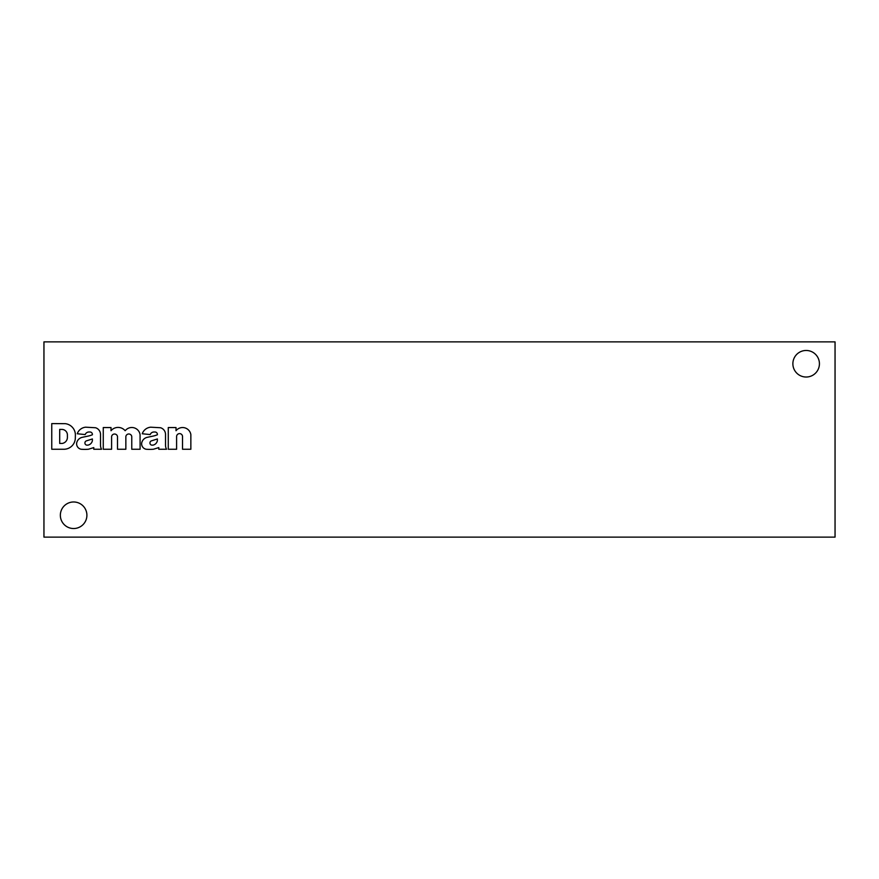 <?xml version="1.0" encoding="UTF-8"?>
<svg xmlns="http://www.w3.org/2000/svg" width="879" height="879" viewBox="0 0 879 879"><rect width="100%" height="100%" fill="white"/><g stroke="black" fill="none" stroke-linecap="round" stroke-linejoin="round"><path stroke-width="1.32" d="M835.05 341.876L835.05 537.124L43.95 537.124L43.95 341.876L835.05 341.876M168.274 427.557L168.274 449.257L176.602 449.257L176.602 436.577A2.956 2.956 0 0 1 179.569 433.611A2.956 2.956 0 0 1 182.524 436.577L182.524 449.257L190.853 449.257L190.853 434.578A8.372 8.372 0 0 0 176.02 430.721L176.02 427.557L168.274 427.557M141.607 443.532L141.64 444.17A5.582 5.582 0 0 0 145.376 449.048L146.079 449.235A41.84 41.84 0 0 0 153.462 449.235L158.791 447.587L158.769 449.257L166.549 449.257A8.372 8.372 0 0 1 165.516 445.367L165.516 434.676A6.977 6.977 0 0 0 160.549 427.743L150.672 427.194A9.9 9.9 0 0 0 142.244 433.754L150.188 434.578A4.043 4.043 0 0 1 154.045 432.007L154.902 432.007A2.373 2.373 0 0 1 157.385 434.369L157.385 434.764A24.348 24.348 0 0 1 153.561 435.995L147.463 437.281A7.252 7.252 0 0 0 141.607 443.532M103.261 427.557L103.261 449.257L111.6 449.257L111.6 436.511A2.989 2.989 0 0 1 117.511 436.632L117.511 449.257L125.851 449.257L125.851 436.511A2.989 2.989 0 0 1 131.762 436.544L131.762 449.257L140.102 449.257L140.069 434.578A8.372 8.372 0 0 0 126.093 429.743L125.148 430.721A9.208 9.208 0 0 0 111.018 430.721L111.018 427.557L103.261 427.557M76.594 443.532L76.627 444.17A5.582 5.582 0 0 0 80.363 449.048L81.077 449.235A41.84 41.84 0 0 0 88.46 449.235L93.778 447.587L93.756 449.257L101.546 449.257A8.372 8.372 0 0 1 100.503 445.367L100.503 434.676A6.977 6.977 0 0 0 95.536 427.743L85.67 427.194A9.9 9.9 0 0 0 77.242 433.754L85.175 434.578A4.043 4.043 0 0 1 89.043 432.007L89.9 432.007A2.373 2.373 0 0 1 92.383 434.369L92.383 434.764A24.348 24.348 0 0 1 88.548 435.995L82.45 437.281A7.252 7.252 0 0 0 76.594 443.532M51.762 423.601L51.762 449.257L64.079 449.257A11.438 11.438 0 0 0 75.319 438.28L75.374 435.687A11.438 11.438 0 0 0 65.211 423.656L51.762 423.601M819.426 363.752A13.273 13.273 0 0 0 799.516 352.248A13.273 13.273 0 0 0 799.516 375.245A13.273 13.273 0 0 0 819.426 363.752M86.9 515.248A13.273 13.273 0 0 0 66.991 503.755A13.273 13.273 0 0 0 66.991 526.752A13.273 13.273 0 0 0 86.9 515.248M59.695 429.402L59.695 443.434L62.233 443.434A6.131 6.131 0 0 0 67.408 437.281L67.386 435.523A5.582 5.582 0 0 0 62.42 429.435L59.695 429.402M84.933 442.708L84.933 443.137A2.088 2.088 0 0 0 87.296 445.126L87.966 445.126A5.582 5.582 0 0 0 92.383 440.676L92.383 438.962L86.34 440.884A2.23 2.23 0 0 0 84.933 442.708M149.946 442.708L149.946 443.137A2.088 2.088 0 0 0 152.298 445.126L152.979 445.126A5.582 5.582 0 0 0 157.385 440.676L157.385 438.962L151.342 440.884A2.23 2.23 0 0 0 149.946 442.708"/></g></svg>
